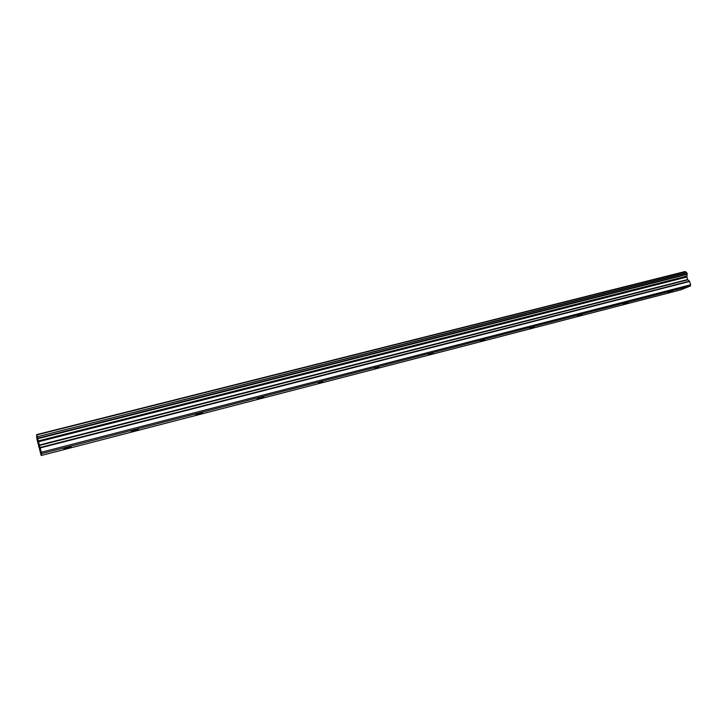 <?xml version="1.0" encoding="UTF-8"?>
<svg xmlns="http://www.w3.org/2000/svg" width="727" height="727" viewBox="0 0 727 727"><rect width="100%" height="100%" fill="white"/><g stroke="black" fill="none" stroke-linecap="round" stroke-linejoin="round"><path stroke-width="1.09" d="M667.568 292.836L672.193 291.291L667.568 292.836M67.32 448.186L71.173 446.951L63.785 448.695L67.32 448.186M134.45 430.811L138.366 429.557L135.204 430.002L131.287 431.256L134.45 430.811M198.562 414.217L202.542 412.936L199.707 413.318L195.727 414.608L198.562 414.217M259.848 398.36L263.892 397.042L257.294 398.696L259.848 398.36M318.49 383.174L322.615 381.829L318.49 383.174M374.669 368.644L378.858 367.262L374.669 368.644M428.521 354.703L432.792 353.295L428.521 354.703M480.202 341.327L484.546 339.891L480.202 341.327M529.829 328.486L534.245 327.023L529.829 328.486M577.529 316.136L582.018 314.646L577.529 316.136M623.402 304.268L627.964 302.75L623.402 304.268M690.359 285.993L690.65 284.793L689.414 281.176L40.076 447.532L38.286 440.944L686.842 276.333L687.242 274.006L37.677 438.236L37.295 436.736L686.879 272.852L685.207 271.498L36.641 434.628L36.813 438.744L41.194 455.502L41.612 453.63L690.359 285.993L680.617 289.891L41.194 455.502M37.677 438.236L37.777 438.681L687.179 274.388M687.242 274.006L686.879 272.852M686.842 276.333L687.569 279.559L689.414 281.176M41.612 453.63L41.312 452.267L690.65 284.793M41.312 452.267L40.185 447.923L689.596 281.458M686.842 276.115L38.286 440.944M38.222 440.671L37.777 438.681M686.615 272.607L37.286 436.736M37.177 436.364L36.732 434.919L685.461 271.689M685.207 271.498L36.732 434.919M38.476 441.78L686.779 277.051M687.569 279.559L39.322 445.042M39.431 445.433L687.751 279.84M38.377 441.353L686.761 276.696"/></g></svg>
